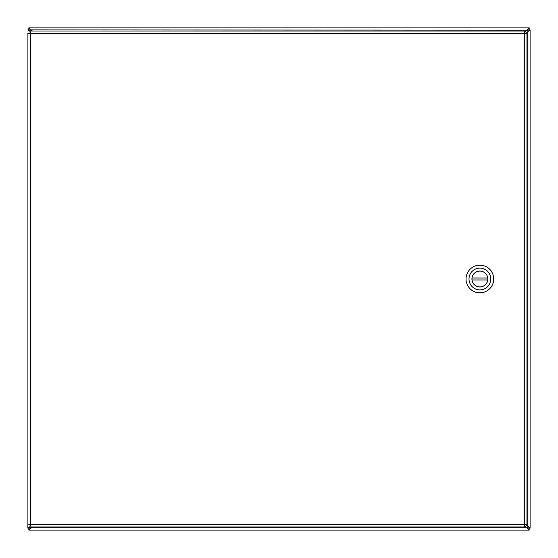 <?xml version="1.0" encoding="UTF-8"?>
<svg xmlns="http://www.w3.org/2000/svg" width="558" height="558" viewBox="0 0 558 558"><rect width="100%" height="100%" fill="white"/><g stroke="black" fill="none" stroke-linecap="round" stroke-linejoin="round"><path stroke-width="0.84" d="M524.827 526.138L529.172 530.1L28.828 530.1L32.35 526.961M526.138 33.173L530.1 29.909L530.1 528.091L526.138 524.827M32.35 31.039L28.828 27.9L529.172 27.9L524.827 31.862M528.245 29.909L530.1 29.909L530.1 528.091L528.245 528.091L527.847 526.536L527.847 30.153L528.245 29.909L527.847 31.464M29.839 30.006L28.828 29.755L28.828 27.9L529.172 27.9L529.172 29.755L526.536 30.153L29.755 29.909L30.153 31.464L27.9 29.909L29.755 29.909M28.828 29.755L31.464 30.153M30.153 526.961L29.755 528.091L30.153 526.536L27.9 528.091L27.9 33.173L30.544 33.682L29.755 33.173L27.9 33.173M29.755 528.091L27.9 528.091M529.172 528.245L526.536 527.847L529.172 528.245L529.172 530.1M28.828 530.1L28.828 528.245L31.464 527.847L526.536 527.847M28.828 528.245L29.839 527.994M529.172 29.755L528.161 30.006M29.755 524.827L27.9 524.827L30.544 524.318L29.755 524.827M30.034 31.039L30.034 32.894L30.544 33.682L30.544 524.318L524.318 524.318L524.318 33.682L30.544 33.682L30.034 31.039L524.827 31.039L524.318 33.682L526.961 33.173L526.961 524.827L524.318 524.318L524.827 526.961L30.034 526.961L30.544 524.318L30.034 525.106L30.034 526.961M526.961 524.827L525.106 524.827L524.318 524.318L524.827 525.106L524.827 526.961M524.827 31.039L524.827 32.894L524.318 33.682L525.106 33.173L526.961 33.173M479.88 292.838A13.838 13.838 0 0 1 467.897 272.081A13.838 13.838 0 0 1 491.863 272.081A13.838 13.838 0 0 1 479.88 292.838M479.88 268.126A10.874 10.874 0 0 1 490.754 279A10.874 10.874 0 0 1 479.88 289.874A10.874 10.874 0 0 1 469.006 279A10.874 10.874 0 0 1 479.88 268.126M479.88 286.958A7.958 7.958 0 0 0 486.771 275.024A7.958 7.958 0 0 0 472.989 275.024A7.958 7.958 0 0 0 479.88 286.958M487.727 279.99L472.033 279.99A7.91 7.91 0 0 0 487.727 279.99A7.91 7.91 0 0 0 487.727 278.01L472.033 278.01A7.91 7.91 0 0 1 487.727 278.01M472.033 278.01A7.91 7.91 0 0 0 472.033 279.99M30.153 32.95L30.153 33.515M30.153 524.485L30.153 525.057M30.153 527.847L31.464 527.847M527.847 527.847L527.847 526.536M30.153 30.153L30.153 31.039M527.847 30.153L526.536 30.153"/></g></svg>
